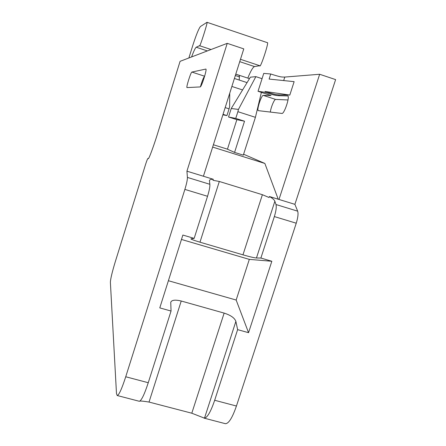 <?xml version="1.0" encoding="UTF-8"?>
<svg xmlns="http://www.w3.org/2000/svg" width="446" height="446" viewBox="0 0 446 446"><rect width="100%" height="100%" fill="white"/><g stroke="black" fill="none" stroke-linecap="round" stroke-linejoin="round"><path stroke-width="0.67" d="M229.735 93.214L229.645 106.583L229.077 108.846L225.174 107.592M212.653 147.085L264.863 163.453L243.6 154.227M227.46 149.17L213.394 144.755M237.885 111.684L238.448 109.421L255.87 76.64L250.39 77.175L231.229 108.512L228.536 116.997L236.859 119.662L227.449 149.204L234.568 152.404L244.525 121.217L235.75 118.402L237.885 111.684L255.413 117.326L243.31 155.147L234.568 152.404M204.642 76.221L204.625 76.227C203.521 77.353 202.116 80.871 200.41 86.792M191.886 72.062L205.862 69.063C207.279 68.985 201.43 87.36 200.182 86.931L186.997 87.583C185.937 87.656 190.877 71.957 191.886 72.062L204.625 76.227M242.964 254.839L262.393 194.707L269.077 197.506L269.401 196.513C272.489 198.236 274.307 199.819 274.864 201.257L276.002 204.536C276.615 206.983 276.063 210.997 274.357 216.572L260.882 258.039L256.45 257.994C254.17 257.827 249.676 256.773 242.964 254.839L199.975 242.189C194.021 240.4 190.994 239.279 190.899 238.833L194.155 238.376L207.541 196.285C209.269 190.637 210.044 186.64 209.854 184.293L209.419 180.558C209.726 179.654 211.003 179.225 213.255 179.264L203.415 176.237L243.784 48.882L227.231 43.346L180.084 61.331L158.029 132.133C155.002 142.274 148.646 160.281 148.2 158.603L148.016 158.441M203.415 176.237L186.924 171.175L227.231 43.346M186.924 171.175L187.42 177.424C187.459 179.738 186.612 183.73 184.878 189.405L125.733 376.764C121.803 388.867 118.965 395.117 117.209 395.524L116.484 393.584L110.379 282.201C110.563 278.728 112.208 271.876 115.308 261.651L145.507 164.63C146.74 160.766 147.565 158.692 147.988 158.419M225.213 423.639L225.392 423.683C228.681 423.7 232.36 417.813 236.436 406.027L296.244 223.212C297.945 217.665 298.424 213.651 297.677 211.17L294.901 204.346L335.621 79.605L319.659 74.265L284.799 77.063C281.052 76.991 281.493 77.381 270.739 73.997L263.748 73.395L258.033 91.285L264.879 92.294C275.611 95.678 275.149 95.355 278.806 95.712L287.698 95.918C290.212 96.213 284.258 114.226 281.911 113.44L258.312 110.641C256.411 110.441 261.406 94.992 263.251 95.377L275.645 99.43L288.016 99.96M249.481 78.658L235.778 74.147M247.798 78.106C250.635 71.053 252.876 67.207 254.515 66.566L259.756 65.707C260.202 69.286 269.261 41.701 267.388 42.677L207 22.306C208.265 21.101 199.351 49.105 199.518 45.693L196.218 47.226C195.315 47.856 193.765 51.1 191.568 56.949M188.875 57.974L192.672 45.815C196.162 34.95 198.771 28.505 200.494 26.481L207 22.306M270.337 112.069C270.811 107.525 274.323 99.112 275.645 99.43M319.659 74.265L278.995 199.457L269.401 196.513M294.901 204.346L278.995 199.457M278.806 95.712L279.068 94.881L289.811 95.059L294.137 81.651L269.116 79.07L270.739 73.997M278.215 199.217L264.863 163.453M258.033 91.285L271.062 95.544L263.251 95.377M264.879 92.294L265.141 91.48L289.811 95.059M279.068 94.881C275.411 94.535 275.873 94.864 265.141 91.48M284.799 77.063L283.673 80.57M262.393 194.707L219.32 181.477L212.937 180.268L213.255 179.264M194.155 238.376L182.866 235.053L159.785 307.896L171.047 311.04L148.256 382.718C144.515 394.136 141.583 400.313 139.459 401.244L139.303 401.277C139.866 400.815 143.105 401.077 149.031 402.063L191.797 413.213L224.143 313.103L181.232 301.011C175.2 299.567 171.704 299.991 170.746 302.282L171.047 311.04M260.882 258.039L271.837 261.267L249.325 259.382L181.466 239.452M168.393 280.724L236.157 300.035L248.55 332.688L237.623 329.639L214.671 400.274C210.852 411.513 207.457 417.478 204.48 418.17L191.797 413.213M224.143 313.103C230.749 315.222 234.663 317.987 235.878 321.404L237.623 329.639M248.55 332.688L271.837 261.267M249.325 259.382L236.157 300.035M239.273 80.063L239.346 75.368L235.767 74.187M255.413 117.326L261.378 92.378M244.525 121.217L236.859 119.662M235.75 118.402L228.536 116.997M238.448 109.421L231.229 108.512M255.87 76.64L262.058 78.68M229.077 108.846L226.942 115.581L223.039 114.332M226.942 115.581L222.883 114.823M259.756 65.707L240.483 59.301M211.042 49.523L199.518 45.693M196.218 47.226L207.368 50.922M239.736 61.659L254.515 66.566M274.864 201.257L256.45 257.994M219.32 181.477L199.975 242.189M125.733 376.764L148.256 382.718M207.541 196.285L184.878 189.405M187.42 177.424L209.854 184.293M181.232 301.011L149.031 402.063M235.878 321.404L204.48 418.17M296.244 223.212L274.357 216.572M214.671 400.274L236.436 406.027M276.002 204.536L297.677 211.17M242.579 89.947L231.875 86.452M239.574 76.924L235.337 75.53M225.392 423.683L204.017 418.119M139.308 401.277L117.209 395.524M247.062 82.616L234.406 78.468"/></g></svg>
